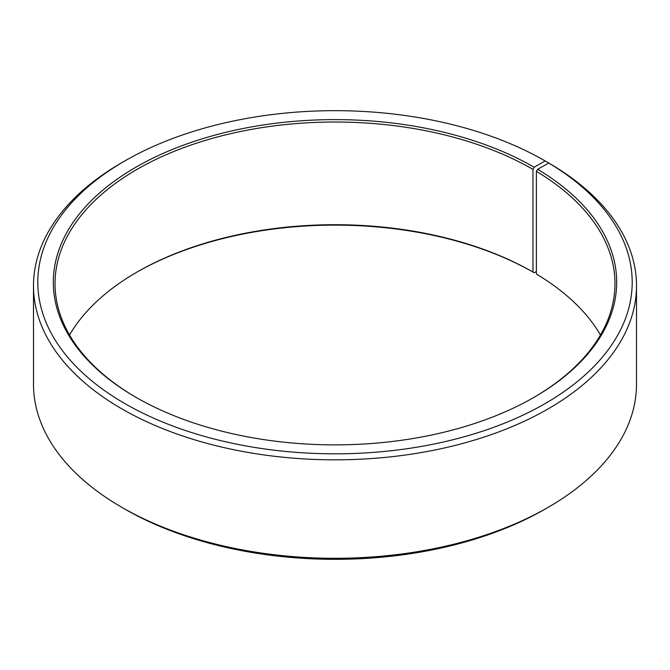 <?xml version="1.0" encoding="UTF-8"?>
<svg xmlns="http://www.w3.org/2000/svg" width="670" height="670" viewBox="0 0 670 670"><rect width="100%" height="100%" fill="white"/><g stroke="black" fill="none" stroke-linecap="round" stroke-linejoin="round"><path stroke-width="1" d="M600.462 335A279.968 161.638 -0 0 0 536.394 274.064L536.394 171.369A279.968 161.638 -0 0 1 614.968 283.653A279.968 161.638 -0 0 1 533.571 397.595M548.194 163.388L548.194 162.676L545.145 160.917L534.183 167.249A281.685 162.634 -0 0 0 135.817 167.249A281.685 162.634 -0 0 0 135.817 397.243A281.685 162.634 -0 0 0 534.183 397.243A281.685 162.634 -0 0 0 537.625 169.276L536.394 171.369M545.145 160.917A297.195 171.579 -0 0 0 124.846 160.926A297.195 171.579 -0 0 0 124.855 403.575A297.195 171.579 -0 0 0 543.303 404.63A297.195 171.579 -0 0 0 548.78 163.053L537.625 169.276M124.846 160.926L121.806 162.684A301.5 174.066 -0 0 0 33.5 285.763A301.5 174.066 -0 0 0 121.806 408.851A301.5 174.066 -0 0 0 450.382 446.58A301.5 174.066 -0 0 0 636.5 285.763A301.5 174.066 -0 0 0 551.879 164.845L548.78 163.053M33.5 285.763L33.5 384.237A301.5 174.066 -0 0 0 121.806 507.316A301.5 174.066 -0 0 0 121.806 507.324L124.855 509.083A297.195 171.579 -0 0 0 545.154 509.074L548.194 507.316A301.5 174.066 -0 0 0 636.5 384.237L636.5 285.763M548.194 507.316A301.5 174.066 -0 0 1 121.806 507.324L124.846 509.074A297.195 171.579 -0 0 0 124.855 509.083M534.183 167.249L532.968 169.359L532.968 272.053A279.968 161.638 -0 0 0 137.032 272.053A279.968 161.638 -0 0 0 69.538 335M532.968 272.053L534.183 272.757A281.685 162.634 -0 0 0 136.429 272.405M534.183 272.757L536.394 271.484M532.968 169.359A279.968 161.638 -0 0 0 227.859 134.327A279.968 161.638 -0 0 0 55.032 283.653A279.968 161.638 -0 0 0 136.429 397.595"/></g></svg>
